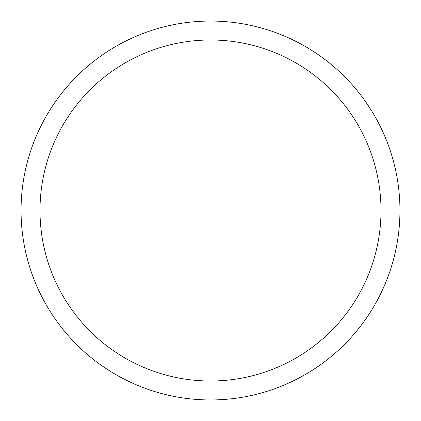 <?xml version="1.0" encoding="UTF-8"?>
<svg xmlns="http://www.w3.org/2000/svg" width="421" height="421" viewBox="0 0 421 421"><rect width="100%" height="100%" fill="white"/><g stroke="black" fill="none" stroke-linecap="round" stroke-linejoin="round"><path stroke-width="0.63" d="M210.5 39.995A170.505 170.505 0 0 1 381.005 210.5A170.505 170.505 0 0 1 210.5 381.005A170.505 170.505 0 0 1 39.995 210.5A170.505 170.505 0 0 1 210.5 39.995M210.5 21.05A189.45 189.45 0 0 1 399.95 210.5A189.45 189.45 0 0 1 210.5 399.95A189.45 189.45 0 0 1 21.05 210.5A189.45 189.45 0 0 1 210.5 21.05"/></g></svg>
